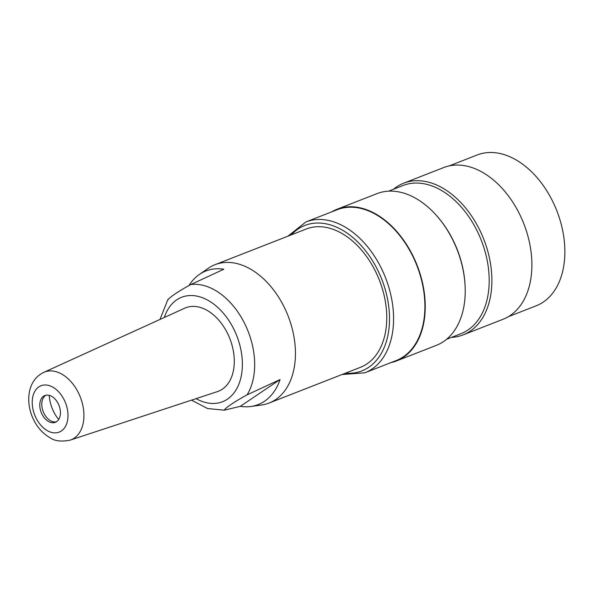 <?xml version="1.0" encoding="UTF-8"?>
<svg xmlns="http://www.w3.org/2000/svg" width="594" height="594" viewBox="0 0 594 594"><rect width="100%" height="100%" fill="white"/><g stroke="black" fill="none" stroke-linecap="round" stroke-linejoin="round"><path stroke-width="0.89" d="M222.304 389.204A44.832 29.819 -111.4 0 0 228.23 334.86A44.832 29.819 -111.4 0 0 184.749 308.175L43.726 372.379C36.397 376.032 31.72 382.105 29.7 390.585C27.896 398.789 28.623 407.187 31.883 415.778C35.766 425.668 41.847 433.011 50.126 437.808C54.819 441.119 61.509 441.891 70.211 440.109L217.382 391.624A44.832 29.819 -111.4 0 0 222.304 389.204M189.041 285.439A71.74 47.713 68.6 0 1 199.287 274.517L208.13 268.377A74.272 49.399 68.6 0 1 215.013 264.694L306.326 228.987A74.272 49.399 68.6 0 1 377.264 275.119A74.272 49.399 68.6 0 1 366.892 363.936A74.272 49.399 68.6 0 1 360.424 367.33L269.112 403.036A74.272 49.399 68.6 0 1 261.553 405.004L250.891 406.482A71.74 47.713 68.6 0 1 240.28 406.333L224.28 410.179L207.573 408.538L191.528 400.141M215.013 264.694A74.272 49.399 68.6 0 1 288.068 315.874A74.272 49.399 68.6 0 1 269.112 403.036M224.317 410.172C224.94 408.189 235.179 401.262 247.067 394.861L280.071 379.551L240.28 406.333M280.071 379.551A71.74 47.713 68.6 0 1 250.891 406.482M199.287 274.517A71.74 47.713 68.6 0 1 223.856 269.216L190.845 284.526C179.098 290.867 168.592 297.906 168.102 299.836M305.888 221.956L337.214 209.704A80.977 53.861 68.6 0 1 416.862 265.511A80.977 53.861 68.6 0 1 396.198 360.543L364.872 372.794A80.977 53.861 68.6 0 0 385.536 277.754A80.977 53.861 68.6 0 0 305.873 221.963L287.912 236.189M390.733 362.682A81.46 54.18 -111.4 0 0 396.369 360.996A81.46 54.18 -111.4 0 0 417.159 265.399A81.46 54.18 -111.4 0 0 337.036 209.259A81.46 54.18 -111.4 0 0 331.749 211.843M337.036 209.259L377.027 193.622A81.46 54.18 68.6 0 1 438.142 217.419A81.46 54.18 68.6 0 1 465.124 286.412A81.46 54.18 68.6 0 1 436.36 345.352L396.369 360.996M438.142 217.419L438.736 218.124A79.544 52.903 68.6 0 1 465.08 285.499L465.124 286.412M388.61 191.157L403.051 185.506A79.544 52.903 68.6 0 1 481.296 240.318A79.544 52.903 68.6 0 1 460.989 333.665L446.547 339.315M451.44 337.399A81.46 54.18 -111.4 0 0 463.023 334.927A81.46 54.18 -111.4 0 0 483.813 239.33A81.46 54.18 -111.4 0 0 403.69 183.197A81.46 54.18 -111.4 0 0 393.503 189.241M403.69 183.197L443.681 167.56A81.46 54.18 68.6 0 1 523.804 223.693A81.46 54.18 68.6 0 1 503.014 319.29L463.023 334.927M449.316 165.867L477.182 154.975A80.977 53.861 68.6 0 1 556.83 210.781A80.977 53.861 68.6 0 1 536.167 305.813L508.301 316.706M49.25 395.352A29.091 19.35 -111.4 0 0 58.687 419.483M48.686 421.584A14.375 9.563 -111.4 0 0 55.346 422.312A14.375 9.563 -111.4 0 0 59.014 405.442A14.375 9.563 -111.4 0 0 44.877 395.537A14.375 9.563 -111.4 0 0 39.976 407.811A14.375 9.563 -111.4 0 0 48.686 421.584M56.311 421.837A14.375 9.563 68.6 0 1 50.683 420.797A14.375 9.563 68.6 0 1 42.107 407.811A14.375 9.563 68.6 0 1 45.909 395.233M164.33 317.471A56.088 37.303 68.6 0 1 213.55 303.935A56.088 37.303 68.6 0 1 241.416 375.2A56.088 37.303 68.6 0 1 196.072 398.641M190.845 284.526A65.533 43.585 68.6 0 1 244.223 322.683A65.533 43.585 68.6 0 1 247.067 394.861M291.357 234.838A78.104 51.945 68.6 0 1 381.756 279.239A78.104 51.945 68.6 0 1 345.456 373.181M47.639 430.843A24.896 16.558 -111.4 0 0 66.691 406.348A24.896 16.558 -111.4 0 0 36.004 389.59A24.896 16.558 -111.4 0 0 47.639 430.843M43.704 372.386A36.39 24.198 68.6 0 1 80.316 397.096A36.39 24.198 68.6 0 1 70.211 440.109M167.872 299.524L159.979 319.453M342.01 374.532L364.872 372.794"/></g></svg>
